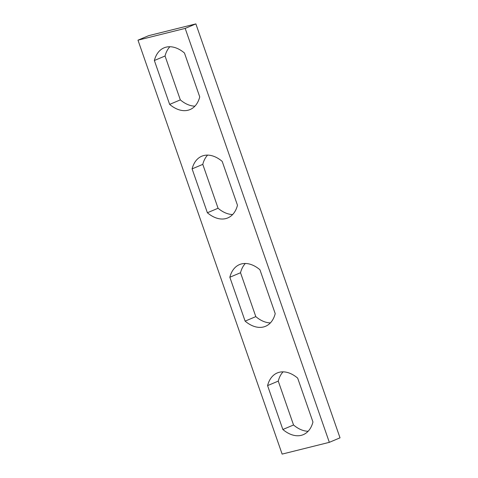 <?xml version="1.0" encoding="UTF-8"?>
<svg xmlns="http://www.w3.org/2000/svg" width="478" height="478" viewBox="0 0 478 478"><rect width="100%" height="100%" fill="white"/><g stroke="black" fill="none" stroke-linecap="round" stroke-linejoin="round"><path stroke-width="0.72" d="M185.189 28.405L195.872 23.9L340.019 437.83L329.336 442.335L185.189 28.405L137.981 40.17L282.128 454.1L329.336 442.335M195.872 23.9L148.664 35.665L137.981 40.17M282.856 429.495L267.578 385.615A33.49 21.438 -112.9 0 1 277.258 372.948A33.49 21.438 -112.9 0 1 297.669 378.116L312.953 421.996A33.49 21.438 -112.9 0 1 303.273 434.663A33.49 21.438 -112.9 0 1 282.856 429.495L293.54 424.99A33.49 21.438 -112.9 0 0 308.131 431.264M267.578 385.615L278.262 381.109L293.54 424.99M283.084 371.842A33.49 21.438 -112.9 0 0 278.262 381.109M270.393 322.895A33.49 21.438 -112.9 0 1 255.808 316.621L240.524 272.741A33.49 21.438 -112.9 0 1 245.345 263.474M232.655 214.526A33.49 21.438 -112.9 0 1 218.07 208.253L202.786 164.372A33.49 21.438 -112.9 0 1 207.607 155.105M194.916 106.158A33.49 21.438 -112.9 0 1 180.331 99.884L165.047 56.004A33.49 21.438 -112.9 0 1 169.869 46.736M255.808 316.621L245.118 321.126A33.49 21.438 -112.9 0 0 265.535 326.295A33.49 21.438 -112.9 0 0 275.214 313.628L259.93 269.747A33.49 21.438 -112.9 0 0 239.52 264.579A33.49 21.438 -112.9 0 0 229.84 277.246L240.524 272.741M245.118 321.126L229.84 277.246M218.07 208.253L207.38 212.758A33.49 21.438 -112.9 0 0 227.797 217.926A33.49 21.438 -112.9 0 0 237.476 205.259L222.192 161.379A33.49 21.438 -112.9 0 0 201.782 156.21A33.49 21.438 -112.9 0 0 192.102 168.877L202.786 164.372M207.38 212.758L192.102 168.877M180.331 99.884L169.642 104.389A33.49 21.438 -112.9 0 0 190.059 109.558A33.49 21.438 -112.9 0 0 199.738 96.891L184.46 53.01A33.49 21.438 -112.9 0 0 164.044 47.842A33.49 21.438 -112.9 0 0 154.364 60.509L165.047 56.004M169.642 104.389L154.364 60.509"/></g></svg>
